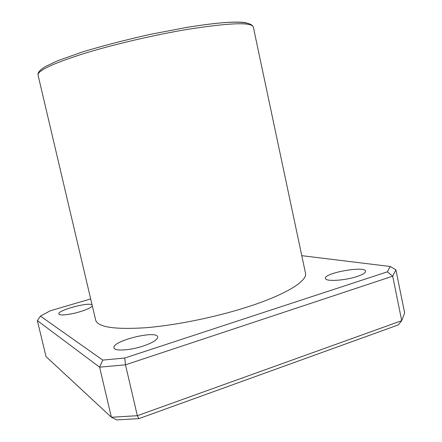 <?xml version="1.0" encoding="UTF-8"?>
<svg xmlns="http://www.w3.org/2000/svg" width="442" height="442" viewBox="0 0 442 442"><rect width="100%" height="100%" fill="white"/><g stroke="black" fill="none" stroke-linecap="round" stroke-linejoin="round"><path stroke-width="0.66" d="M40.432 316.129L37.355 320.605L99.594 367.175L102.771 360.108L40.432 316.129L50.189 310.809L90.676 298.93M301.787 255.675L390.247 266.498L395.905 269.797L392.695 276.184L387.363 271.836L124.76 358.014L125.484 364.821L392.695 276.184L401.723 320.671L137.346 415.712L125.484 364.821L99.594 367.175L111.401 417.248L46.034 356.589L37.355 320.605M390.247 266.498L387.363 271.836M124.76 358.014L102.771 360.108M138.882 418.635L137.346 415.712L111.401 417.248L116.843 419.9L138.882 418.635L398.17 324.969L401.723 320.671L404.645 312.969L395.905 269.797M253.31 26.995L305.488 273.145C307.748 280.814 286.261 294.516 247.63 306.903C215.453 317.295 174.723 325.522 144.656 327.804C114.003 329.644 97.665 327.058 95.643 320.052L38.056 75.112C37.415 70.836 51.963 63.886 81.698 54.255C111.058 45.051 152.717 35.216 186.922 29.476C229.392 22.802 251.526 21.978 253.31 26.995C250.658 20.387 228.177 20.581 185.867 27.575L150.523 34.321C125.766 39.863 103.03 45.753 82.306 51.99L57.687 60.736L45.83 66.344C40.15 69.593 37.553 72.516 38.056 75.112M357.048 276.504C344.721 280.676 325.351 281.753 325.439 278.438C323.445 273.101 365.059 265.543 365.584 271.217C365.705 272.786 362.86 274.548 357.048 276.504M92.312 305.875C91.118 307.604 86.958 309.571 79.825 311.781C69.864 314.814 58.974 315.881 58.863 313.914C57.327 310.339 88.831 301.825 92.074 304.875M143.02 346.103C129.81 350.517 114.268 351.351 113.997 347.826C111.666 340.992 156.893 329.782 157.661 336.948C157.695 339.666 152.816 342.716 143.02 346.103M246.133 22.807C236.652 21.012 216.436 22.608 185.496 27.603"/></g></svg>
